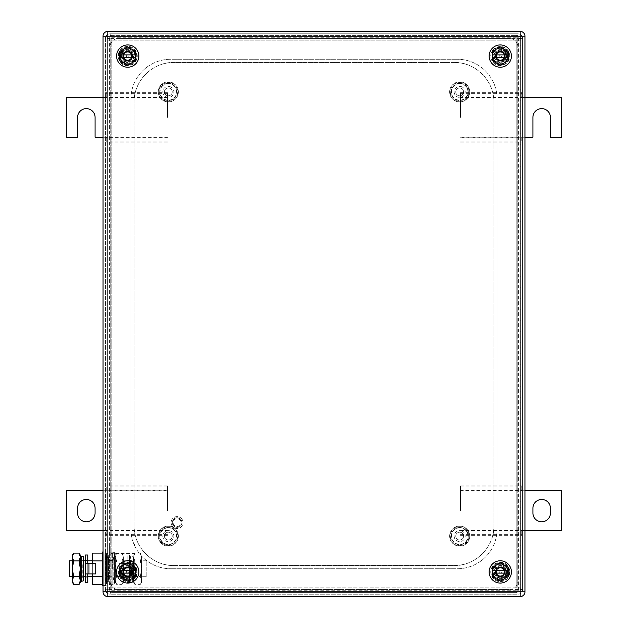 <?xml version="1.0" encoding="UTF-8"?>
<svg xmlns="http://www.w3.org/2000/svg" width="628" height="628" viewBox="0 0 628 628"><rect width="100%" height="100%" fill="white"/><g stroke="black" fill="none" stroke-linecap="round" stroke-linejoin="round"><path stroke-width="0.47" stroke-dasharray="3.14 2.35" d="M167.527 117.373L167.527 92.693L167.527 117.373M106.226 96.979L106.226 92.693L106.226 97.473L106.226 96.979L167.527 96.979M167.527 92.693L106.226 92.693M103.047 137.273L106.226 137.273L106.226 142.054L106.226 137.273L167.527 137.273M167.527 137.768L106.226 137.768M167.527 142.054L106.226 142.054M167.527 93.674L106.226 93.674M167.527 97.473L103.047 97.473M167.527 141.072L106.226 141.072M106.226 97.473L66.427 97.473L66.427 137.273L77.574 137.273L77.574 117.373A8.753 8.753 0 0 1 86.326 108.62A8.753 8.753 0 0 1 95.087 117.373L95.087 137.273L106.226 137.273M460.473 117.373L460.473 92.693L460.473 117.373M521.774 137.768L521.774 142.054L521.774 137.273L521.774 137.768L460.473 137.768M460.473 142.054L521.774 142.054M460.473 137.273L524.953 137.273M524.953 97.473L521.774 97.473L521.774 92.693L521.774 97.473L460.473 97.473M460.473 96.979L521.774 96.979M460.473 92.693L521.774 92.693M460.473 141.072L521.774 141.072M460.473 93.674L521.774 93.674M521.774 137.273L532.913 137.273L532.913 117.373A8.753 8.753 90 0 1 541.674 108.62A8.753 8.753 90 0 1 550.426 117.373L550.426 137.273L561.573 137.273L561.573 97.473L521.774 97.473M460.473 510.627L460.473 485.946L460.473 510.627M521.774 531.021L521.774 535.307L521.774 530.527L521.774 531.021L460.473 531.021M460.473 535.307L521.774 535.307M460.473 530.527L524.953 530.527M524.953 490.727L521.774 490.727L521.774 485.946L521.774 490.727L460.473 490.727M460.473 490.233L521.774 490.233M460.473 485.946L521.774 485.946M460.473 534.326L521.774 534.326M460.473 486.928L521.774 486.928M521.774 530.527L561.573 530.527L561.573 490.727L521.774 490.727M550.426 513.013L550.426 508.24A8.753 8.753 90 0 0 541.674 499.48A8.753 8.753 90 0 0 532.913 508.24L532.913 513.013A8.753 8.753 90 0 0 541.674 521.774A8.753 8.753 90 0 0 550.426 513.013L550.426 513.013M167.527 510.627L167.527 485.946L167.527 510.627M106.226 490.233L106.226 485.946L106.226 490.727L106.226 490.233L167.527 490.233M167.527 485.946L106.226 485.946M103.047 530.527L106.226 530.527L106.226 535.307L106.226 530.527L167.527 530.527M167.527 531.021L106.226 531.021M167.527 535.307L106.226 535.307M167.527 486.928L106.226 486.928M167.527 490.727L103.047 490.727M167.527 534.326L106.226 534.326M106.226 490.727L66.427 490.727L66.427 530.527L106.226 530.527M77.574 508.24L77.574 513.013A8.753 8.753 0 0 0 86.326 521.774A8.753 8.753 0 0 0 95.087 513.013L95.087 508.24A8.753 8.753 0 0 0 86.326 499.48A8.753 8.753 0 0 0 77.574 508.24M170.196 532.662A3.917 3.917 0 0 0 164.881 534.224A3.917 3.917 0 0 0 166.451 539.538A3.917 3.917 0 0 0 171.758 537.976A3.917 3.917 0 0 0 170.196 532.662A3.917 3.917 0 0 0 164.881 534.224A3.917 3.917 0 0 0 166.451 539.538A3.917 3.917 0 0 0 171.758 537.976A3.917 3.917 0 0 0 170.196 532.662M168.312 527.818A8.282 8.282 0 0 0 160.046 536.108A8.282 8.282 0 0 0 168.328 544.382A8.282 8.282 0 0 0 176.601 536.092A8.282 8.282 0 0 0 168.312 527.818M170.957 531.264A5.503 5.503 0 0 0 163.484 533.462A5.503 5.503 0 0 0 165.682 540.936A5.503 5.503 0 0 0 173.155 538.738A5.503 5.503 0 0 0 170.957 531.264M168.312 527.504A8.596 8.596 0 0 0 159.724 536.108A8.596 8.596 0 0 0 168.328 544.696A8.596 8.596 -90 0 0 176.915 536.092A8.596 8.596 -90 0 0 168.312 527.504A8.596 8.596 0 0 0 159.724 536.108A8.596 8.596 0 0 0 168.328 544.696A8.596 8.596 0 0 0 176.915 536.092A8.596 8.596 0 0 0 168.312 527.504M159.52 540.912A10.032 10.032 0 0 0 173.14 544.9A10.032 10.032 0 0 0 177.12 531.28A10.032 10.032 0 0 0 163.508 527.3A10.032 10.032 0 0 0 159.52 540.912A10.032 10.032 0 0 0 173.14 544.9A10.032 10.032 0 0 0 177.12 531.28A10.032 10.032 0 0 0 163.508 527.3A10.032 10.032 0 0 0 159.52 540.912M170.196 88.462A3.917 3.917 0 0 0 164.881 90.024A3.917 3.917 0 0 0 166.451 95.338A3.917 3.917 0 0 0 171.758 93.776A3.917 3.917 0 0 0 170.196 88.462A3.917 3.917 0 0 0 164.881 90.024A3.917 3.917 0 0 0 166.451 95.338A3.917 3.917 0 0 0 171.758 93.776A3.917 3.917 0 0 0 170.196 88.462M168.312 83.618A8.282 8.282 0 0 0 160.046 91.908A8.282 8.282 0 0 0 168.328 100.182A8.282 8.282 0 0 0 176.601 91.892A8.282 8.282 0 0 0 168.312 83.618M170.957 87.064A5.503 5.503 0 0 0 163.484 89.262A5.503 5.503 0 0 0 165.682 96.736A5.503 5.503 0 0 0 173.155 94.538A5.503 5.503 0 0 0 170.957 87.064M168.312 83.304A8.596 8.596 0 0 0 159.724 91.908A8.596 8.596 0 0 0 168.328 100.496A8.596 8.596 -90 0 0 176.915 91.892A8.596 8.596 -90 0 0 168.312 83.304A8.596 8.596 0 0 0 159.724 91.908A8.596 8.596 0 0 0 168.328 100.496A8.596 8.596 0 0 0 176.915 91.892A8.596 8.596 0 0 0 168.312 83.304M159.52 96.72A10.032 10.032 0 0 0 173.14 100.7A10.032 10.032 0 0 0 177.12 87.088A10.032 10.032 0 0 0 163.508 83.1A10.032 10.032 0 0 0 159.52 96.72A10.032 10.032 0 0 0 173.14 100.7A10.032 10.032 0 0 0 177.12 87.088A10.032 10.032 0 0 0 163.508 83.1A10.032 10.032 0 0 0 159.52 96.72M461.549 88.462A3.917 3.917 0 0 0 456.242 90.024A3.917 3.917 0 0 0 457.804 95.338A3.917 3.917 0 0 0 463.119 93.776A3.917 3.917 0 0 0 461.549 88.462A3.917 3.917 0 0 0 456.242 90.024A3.917 3.917 0 0 0 457.804 95.338A3.917 3.917 0 0 0 463.119 93.776A3.917 3.917 0 0 0 461.549 88.462M459.672 83.618A8.282 8.282 0 0 0 451.399 91.908A8.282 8.282 0 0 0 459.688 100.182A8.282 8.282 0 0 0 467.954 91.892A8.282 8.282 0 0 0 459.672 83.618M462.318 87.064A5.503 5.503 0 0 0 454.845 89.262A5.503 5.503 0 0 0 457.043 96.736A5.503 5.503 0 0 0 464.516 94.538A5.503 5.503 0 0 0 462.318 87.064M459.672 83.304A8.596 8.596 0 0 0 451.085 91.908A8.596 8.596 0 0 0 459.688 100.496A8.596 8.596 -90 0 0 468.276 91.892A8.596 8.596 -90 0 0 459.672 83.304A8.596 8.596 0 0 0 451.085 91.908A8.596 8.596 0 0 0 459.688 100.496A8.596 8.596 0 0 0 468.276 91.892A8.596 8.596 0 0 0 459.672 83.304M450.88 96.72A10.032 10.032 0 0 0 464.492 100.7A10.032 10.032 0 0 0 468.48 87.088A10.032 10.032 0 0 0 454.86 83.1A10.032 10.032 0 0 0 450.88 96.72A10.032 10.032 0 0 0 464.492 100.7A10.032 10.032 0 0 0 468.48 87.088A10.032 10.032 0 0 0 454.86 83.1A10.032 10.032 0 0 0 450.88 96.72M461.549 532.662A3.917 3.917 0 0 0 456.242 534.224A3.917 3.917 0 0 0 457.804 539.538A3.917 3.917 0 0 0 463.119 537.976A3.917 3.917 0 0 0 461.549 532.662A3.917 3.917 0 0 0 456.242 534.224A3.917 3.917 0 0 0 457.804 539.538A3.917 3.917 0 0 0 463.119 537.976A3.917 3.917 0 0 0 461.549 532.662M459.672 527.818A8.282 8.282 0 0 0 451.399 536.108A8.282 8.282 0 0 0 459.688 544.382A8.282 8.282 0 0 0 467.954 536.092A8.282 8.282 0 0 0 459.672 527.818M462.318 531.264A5.503 5.503 0 0 0 454.845 533.462A5.503 5.503 0 0 0 457.043 540.936A5.503 5.503 0 0 0 464.516 538.738A5.503 5.503 0 0 0 462.318 531.264M459.672 527.504A8.596 8.596 0 0 0 451.085 536.108A8.596 8.596 0 0 0 459.688 544.696A8.596 8.596 -90 0 0 468.276 536.092A8.596 8.596 -90 0 0 459.672 527.504A8.596 8.596 0 0 0 451.085 536.108A8.596 8.596 0 0 0 459.688 544.696A8.596 8.596 0 0 0 468.276 536.092A8.596 8.596 0 0 0 459.672 527.504M450.88 540.912A10.032 10.032 0 0 0 464.492 544.9A10.032 10.032 0 0 0 468.48 531.28A10.032 10.032 0 0 0 454.86 527.3A10.032 10.032 0 0 0 450.88 540.912A10.032 10.032 0 0 0 464.492 544.9A10.032 10.032 0 0 0 468.48 531.28A10.032 10.032 0 0 0 454.86 527.3A10.032 10.032 0 0 0 450.88 540.912M109.413 554.069L109.413 542.867L109.413 554.069M111.007 554.069L111.007 542.867L111.007 554.069M111.007 553.017L111.007 544.06L111.007 553.017M134.094 553.017L134.094 544.06L134.094 553.017M134.887 552.326L134.887 544.853L134.887 552.326M502.149 52.642A3.917 3.917 0 0 0 496.842 54.204A3.917 3.917 0 0 0 498.404 59.511A3.917 3.917 0 0 0 503.711 57.949A3.917 3.917 0 0 0 502.149 52.642A3.917 3.917 0 0 1 503.711 57.949A3.917 3.917 0 0 1 498.404 59.511A3.917 3.917 0 0 1 496.842 54.204A3.917 3.917 0 0 1 502.149 52.642M502.565 51.881A4.773 4.773 0 0 1 504.472 58.365A4.773 4.773 0 0 1 497.988 60.272A4.773 4.773 0 0 1 496.081 53.788A4.773 4.773 0 0 1 502.565 51.881M497.227 61.67A6.366 6.366 0 0 0 505.87 59.126A6.366 6.366 0 0 0 503.326 50.483A6.366 6.366 0 0 0 494.683 53.027A6.366 6.366 0 0 0 497.227 61.67A6.366 6.366 0 0 1 494.683 53.027A6.366 6.366 0 0 1 503.326 50.483A6.366 6.366 0 0 1 505.87 59.126A6.366 6.366 0 0 1 497.227 61.67M496.465 63.067A7.96 7.96 0 0 0 507.267 59.888A7.96 7.96 0 0 0 504.088 49.086A7.96 7.96 0 0 0 493.286 52.265A7.96 7.96 0 0 0 496.465 63.067A7.96 7.96 0 0 1 493.286 52.265A7.96 7.96 0 0 1 504.088 49.086A7.96 7.96 0 0 1 507.267 59.888A7.96 7.96 0 0 1 496.465 63.067M500.28 61.889A5.809 5.809 0 0 1 494.464 56.08A5.809 5.809 0 0 1 500.273 50.264A5.809 5.809 0 0 1 506.09 56.073A5.809 5.809 0 0 1 500.28 61.889M500.28 61.097A5.016 5.016 0 0 0 505.289 56.073A5.016 5.016 0 0 0 500.273 51.064A5.016 5.016 0 0 0 495.264 56.08A5.016 5.016 0 0 0 500.28 61.097A5.016 5.016 0 0 0 505.289 56.073A5.016 5.016 0 0 0 500.273 51.064A5.016 5.016 0 0 0 495.264 56.08A5.016 5.016 0 0 0 500.28 61.097M502.533 51.943A4.71 4.71 0 0 0 496.144 53.82A4.71 4.71 0 0 0 498.02 60.21A4.71 4.71 0 0 0 504.41 58.333A4.71 4.71 0 0 0 502.533 51.943M502.149 568.489A3.917 3.917 0 0 0 496.842 570.051A3.917 3.917 0 0 0 498.404 575.358A3.917 3.917 0 0 0 503.711 573.796A3.917 3.917 0 0 0 502.149 568.489A3.917 3.917 0 0 1 503.711 573.796A3.917 3.917 0 0 1 498.404 575.358A3.917 3.917 0 0 1 496.842 570.051A3.917 3.917 0 0 1 502.149 568.489M502.565 567.728A4.773 4.773 0 0 1 504.472 574.212A4.773 4.773 0 0 1 497.988 576.119A4.773 4.773 0 0 1 496.081 569.635A4.773 4.773 0 0 1 502.565 567.728M497.227 577.517A6.366 6.366 0 0 0 505.87 574.973A6.366 6.366 0 0 0 503.326 566.33A6.366 6.366 0 0 0 494.683 568.874A6.366 6.366 0 0 0 497.227 577.517A6.366 6.366 0 0 1 494.683 568.874A6.366 6.366 0 0 1 503.326 566.33A6.366 6.366 0 0 1 505.87 574.973A6.366 6.366 0 0 1 497.227 577.517M496.465 578.914A7.96 7.96 0 0 0 507.267 575.735A7.96 7.96 0 0 0 504.088 564.933A7.96 7.96 0 0 0 493.286 568.112A7.96 7.96 0 0 0 496.465 578.914A7.96 7.96 0 0 1 493.286 568.112A7.96 7.96 0 0 1 504.088 564.933A7.96 7.96 0 0 1 507.267 575.735A7.96 7.96 0 0 1 496.465 578.914M500.28 577.736A5.809 5.809 0 0 1 494.464 571.927A5.809 5.809 0 0 1 500.273 566.111A5.809 5.809 0 0 1 506.09 571.92A5.809 5.809 0 0 1 500.28 577.736M500.28 576.936A5.016 5.016 0 0 0 505.289 571.92A5.016 5.016 0 0 0 500.273 566.903A5.016 5.016 0 0 0 495.264 571.927A5.016 5.016 0 0 0 500.28 576.936A5.016 5.016 0 0 0 505.289 571.92A5.016 5.016 0 0 0 500.273 566.903A5.016 5.016 0 0 0 495.264 571.927A5.016 5.016 0 0 0 500.28 576.936M502.533 567.79A4.71 4.71 0 0 0 496.144 569.667A4.71 4.71 0 0 0 498.02 576.057A4.71 4.71 0 0 0 504.41 574.18A4.71 4.71 0 0 0 502.533 567.79M129.596 568.489A3.917 3.917 0 0 0 124.289 570.051A3.917 3.917 0 0 0 125.851 575.358A3.917 3.917 0 0 0 131.158 573.796A3.917 3.917 0 0 0 129.596 568.489A3.917 3.917 0 0 1 131.158 573.796A3.917 3.917 0 0 1 125.851 575.358A3.917 3.917 0 0 1 124.289 570.051A3.917 3.917 0 0 1 129.596 568.489M130.012 567.728A4.773 4.773 0 0 1 131.919 574.212A4.773 4.773 0 0 1 125.435 576.119A4.773 4.773 0 0 1 123.528 569.635A4.773 4.773 0 0 1 130.012 567.728M124.674 577.517A6.366 6.366 0 0 0 133.317 574.973A6.366 6.366 0 0 0 130.773 566.33A6.366 6.366 0 0 0 122.13 568.874A6.366 6.366 0 0 0 124.674 577.517A6.366 6.366 0 0 1 122.13 568.874A6.366 6.366 0 0 1 130.773 566.33A6.366 6.366 0 0 1 133.317 574.973A6.366 6.366 0 0 1 124.674 577.517M123.912 578.914A7.96 7.96 0 0 0 134.714 575.735A7.96 7.96 0 0 0 131.535 564.933A7.96 7.96 0 0 0 120.733 568.112A7.96 7.96 0 0 0 123.912 578.914A7.96 7.96 0 0 1 120.733 568.112A7.96 7.96 0 0 1 131.535 564.933A7.96 7.96 0 0 1 134.714 575.735A7.96 7.96 0 0 1 123.912 578.914M127.727 577.736A5.809 5.809 0 0 1 121.911 571.927A5.809 5.809 0 0 1 127.719 566.111A5.809 5.809 0 0 1 133.536 571.92A5.809 5.809 0 0 1 127.727 577.736M127.727 576.936A5.016 5.016 0 0 0 132.736 571.92A5.016 5.016 0 0 0 127.719 566.903A5.016 5.016 0 0 0 122.711 571.927A5.016 5.016 0 0 0 127.727 576.936A5.016 5.016 0 0 0 132.736 571.92A5.016 5.016 0 0 0 127.719 566.903A5.016 5.016 0 0 0 122.711 571.927A5.016 5.016 0 0 0 127.727 576.936M129.98 567.79A4.71 4.71 0 0 0 123.59 569.667A4.71 4.71 0 0 0 125.467 576.057A4.71 4.71 0 0 0 131.856 574.18A4.71 4.71 0 0 0 129.98 567.79M129.596 52.642A3.917 3.917 0 0 0 124.289 54.204A3.917 3.917 0 0 0 125.851 59.511A3.917 3.917 0 0 0 131.158 57.949A3.917 3.917 0 0 0 129.596 52.642A3.917 3.917 0 0 1 131.158 57.949A3.917 3.917 0 0 1 125.851 59.511A3.917 3.917 0 0 1 124.289 54.204A3.917 3.917 0 0 1 129.596 52.642M130.012 51.881A4.773 4.773 0 0 1 131.919 58.365A4.773 4.773 0 0 1 125.435 60.272A4.773 4.773 0 0 1 123.528 53.788A4.773 4.773 0 0 1 130.012 51.881M124.674 61.67A6.366 6.366 0 0 0 133.317 59.126A6.366 6.366 0 0 0 130.773 50.483A6.366 6.366 0 0 0 122.13 53.027A6.366 6.366 0 0 0 124.674 61.67A6.366 6.366 0 0 1 122.13 53.027A6.366 6.366 0 0 1 130.773 50.483A6.366 6.366 0 0 1 133.317 59.126A6.366 6.366 0 0 1 124.674 61.67M123.912 63.067A7.96 7.96 0 0 0 134.714 59.888A7.96 7.96 0 0 0 131.535 49.086A7.96 7.96 0 0 0 120.733 52.265A7.96 7.96 0 0 0 123.912 63.067A7.96 7.96 0 0 1 120.733 52.265A7.96 7.96 0 0 1 131.535 49.086A7.96 7.96 0 0 1 134.714 59.888A7.96 7.96 0 0 1 123.912 63.067M127.727 61.889A5.809 5.809 0 0 1 121.911 56.08A5.809 5.809 0 0 1 127.719 50.264A5.809 5.809 0 0 1 133.536 56.073A5.809 5.809 0 0 1 127.727 61.889M127.727 61.097A5.016 5.016 0 0 0 132.736 56.073A5.016 5.016 0 0 0 127.719 51.064A5.016 5.016 0 0 0 122.711 56.08A5.016 5.016 0 0 0 127.727 61.097A5.016 5.016 0 0 0 132.736 56.073A5.016 5.016 0 0 0 127.719 51.064A5.016 5.016 0 0 0 122.711 56.08A5.016 5.016 0 0 0 127.727 61.097M129.98 51.943A4.71 4.71 0 0 0 123.59 53.82A4.71 4.71 0 0 0 125.467 60.21A4.71 4.71 0 0 0 131.856 58.333A4.71 4.71 0 0 0 129.98 51.943M107.027 576.936L109.413 576.936L109.413 560.537L107.027 560.537L109.413 560.537L109.413 576.936L107.027 576.936L107.027 560.537L107.027 576.936M107.027 40.153L107.027 587.847A4.773 4.773 0 0 0 111.8 592.62L516.2 592.62A4.773 4.773 0 0 0 520.973 587.847L520.973 40.153L520.973 587.847L516.2 587.847L516.2 35.38A4.773 4.773 0 0 1 520.973 40.153A4.773 4.773 0 0 0 516.2 35.38L516.2 40.153L520.973 40.153L111.8 40.153L516.2 40.153L516.2 587.847L520.973 587.847A4.773 4.773 0 0 1 516.2 592.62L516.2 587.847L111.8 587.847L111.8 592.62L516.2 592.62L516.2 587.847L111.8 587.847L111.8 35.38L516.2 35.38L111.8 35.38A4.773 4.773 0 0 0 107.027 40.153L107.027 587.847A4.773 4.773 0 0 0 111.8 592.62L111.8 587.847L107.027 587.847L111.8 587.847L111.8 40.153L107.027 40.153A4.773 4.773 0 0 1 111.8 35.38L111.8 40.153L107.027 40.153M109.413 590.234L109.413 37.766L518.587 37.766L518.587 590.234L109.413 590.234L109.413 37.766L518.587 37.766L518.587 590.234L109.413 590.234M457.294 568.74A39.8 39.8 0 0 0 497.093 528.933A39.8 39.8 0 0 1 457.294 568.74L170.706 568.74L457.294 568.74M130.907 528.933A39.8 39.8 0 0 0 170.706 568.74A39.8 39.8 0 0 1 130.907 528.933L130.907 99.067L130.907 528.933M170.706 59.26A39.8 39.8 0 0 0 130.907 99.067A39.8 39.8 0 0 1 170.706 59.26L457.294 59.26L170.706 59.26M497.093 99.067A39.8 39.8 0 0 0 457.294 59.26A39.8 39.8 0 0 1 497.093 99.067L497.093 528.933L497.093 99.067M134.887 56.08A7.167 7.167 0 0 0 127.719 48.913A7.167 7.167 0 0 0 120.56 56.08A7.167 7.167 0 0 0 127.719 63.24A7.167 7.167 0 0 0 134.887 56.08C135.334 46.833 120.113 46.833 120.56 56.08C120.113 65.32 135.334 65.32 134.887 56.08M493.113 56.08A7.167 7.167 0 0 0 500.28 63.24A7.167 7.167 0 0 0 507.44 56.08A7.167 7.167 0 0 0 500.28 48.913A7.167 7.167 0 0 0 493.113 56.08C492.666 65.32 507.887 65.32 507.44 56.08C507.887 46.833 492.666 46.833 493.113 56.08M493.113 571.92A7.167 7.167 0 0 0 500.28 579.087A7.167 7.167 0 0 0 507.44 571.92A7.167 7.167 0 0 0 500.28 564.76A7.167 7.167 0 0 0 493.113 571.92C492.666 581.167 507.887 581.167 507.44 571.92C507.887 562.68 492.666 562.68 493.113 571.92M134.887 571.92A7.167 7.167 0 0 0 127.719 564.76A7.167 7.167 0 0 0 120.56 571.92A7.167 7.167 0 0 0 127.719 579.087A7.167 7.167 0 0 0 134.887 571.92C135.334 562.68 120.113 562.68 120.56 571.92C120.113 581.167 135.334 581.167 134.887 571.92M509.826 589.433A7.96 7.96 0 0 0 517.794 581.473A7.96 7.96 0 0 1 509.826 589.433L118.174 589.433A7.96 7.96 0 0 1 110.206 581.473L110.206 46.527A7.96 7.96 0 0 1 118.174 38.567L509.826 38.567A7.96 7.96 0 0 1 517.794 46.527L517.794 581.473L517.794 46.527A7.96 7.96 0 0 0 509.826 38.567L118.174 38.567A7.96 7.96 0 0 0 110.206 46.527L110.206 581.473A7.96 7.96 0 0 0 118.174 589.433L509.826 589.433M500.28 581.473A9.553 9.553 0 0 0 509.826 571.92A9.553 9.553 0 0 0 500.28 562.366A9.553 9.553 0 0 0 490.727 571.92A9.553 9.553 0 0 0 500.28 581.473C512.597 582.07 512.597 561.777 500.28 562.366C487.956 561.777 487.956 582.07 500.28 581.473M500.28 46.527A9.553 9.553 0 0 0 490.727 56.08A9.553 9.553 0 0 0 500.28 65.634A9.553 9.553 0 0 0 509.826 56.08A9.553 9.553 0 0 0 500.28 46.527A9.553 9.553 0 0 0 490.727 56.08A9.553 9.553 0 0 0 500.28 65.634A9.553 9.553 0 0 0 509.826 56.08A9.553 9.553 0 0 0 500.28 46.527M127.719 581.473A9.553 9.553 0 0 0 137.273 571.92A9.553 9.553 0 0 0 127.719 562.366A9.553 9.553 0 0 0 118.174 571.92A9.553 9.553 0 0 0 127.719 581.473C140.044 582.07 140.044 561.777 127.719 562.366C115.403 561.777 115.403 582.07 127.719 581.473M127.719 46.527A9.553 9.553 0 0 0 118.174 56.08A9.553 9.553 0 0 0 127.719 65.634A9.553 9.553 0 0 0 137.273 56.08A9.553 9.553 0 0 0 127.719 46.527C115.403 45.93 115.403 66.223 127.719 65.634C140.044 66.223 140.044 45.93 127.719 46.527M454.107 62.447L173.893 62.447A39.8 39.8 0 0 0 134.094 102.246L134.094 525.754A39.8 39.8 0 0 0 173.893 565.553L454.107 565.553A39.8 39.8 0 0 0 493.906 525.754L493.906 102.246A39.8 39.8 0 0 0 454.107 62.447C475.372 61.897 494.456 80.981 493.906 102.246L493.906 525.754C494.456 547.019 475.372 566.103 454.107 565.553L173.893 565.553C152.628 566.103 133.544 547.019 134.094 525.754L134.094 102.246C133.544 80.981 152.628 61.897 173.893 62.447L454.107 62.447M123.528 574.212A4.773 4.773 0 0 0 130.012 576.111A4.773 4.773 0 0 0 131.911 569.635A4.773 4.773 0 0 0 125.435 567.728A4.773 4.773 0 0 0 123.528 574.212A4.773 4.773 0 0 0 130.012 576.111A4.773 4.773 0 0 0 131.911 569.635A4.773 4.773 0 0 0 125.435 567.728A4.773 4.773 0 0 0 123.528 574.212M126.675 572.493A1.193 1.193 0 0 0 128.293 572.971A1.193 1.193 0 0 0 128.771 571.347A1.193 1.193 0 0 0 127.146 570.876A1.193 1.193 0 0 0 126.675 572.493M124.297 573.796A3.901 3.901 0 0 0 129.596 575.342A3.901 3.901 0 0 0 131.142 570.051A3.901 3.901 0 0 0 125.851 568.497A3.901 3.901 0 0 0 124.297 573.796A3.901 3.901 0 0 0 129.596 575.342A3.901 3.901 0 0 0 131.142 570.051A3.901 3.901 0 0 0 125.851 568.497A3.901 3.901 0 0 0 124.297 573.796M135.687 576.52L135.687 567.327L127.719 562.727L119.76 567.327L119.76 576.52L127.719 581.112L135.687 576.52M119.854 570.726L135.593 570.726M135.593 573.113L119.854 573.113M116.58 571.92A11.147 11.147 0 0 1 127.719 560.78A11.147 11.147 0 0 1 138.867 571.92A11.147 11.147 0 0 1 127.719 583.067A11.147 11.147 0 0 1 116.58 571.92M132.1 571.92A4.38 4.38 0 0 1 127.719 576.3A4.38 4.38 0 0 1 123.347 571.92A4.38 4.38 0 0 1 127.719 567.547A4.38 4.38 0 0 1 132.1 571.92A4.38 4.38 0 0 1 127.719 576.3A4.38 4.38 0 0 1 123.347 571.92A4.38 4.38 0 0 1 127.719 567.547A4.38 4.38 0 0 1 132.1 571.92M123.528 58.365A4.773 4.773 0 0 0 130.012 60.272A4.773 4.773 0 0 0 131.911 53.788A4.773 4.773 0 0 0 125.435 51.889A4.773 4.773 0 0 0 123.528 58.365A4.773 4.773 0 0 0 130.012 60.272A4.773 4.773 0 0 0 131.911 53.788A4.773 4.773 0 0 0 125.435 51.889A4.773 4.773 0 0 0 123.528 58.365M126.675 56.653A1.193 1.193 0 0 0 128.293 57.124A1.193 1.193 0 0 0 128.771 55.507A1.193 1.193 0 0 0 127.146 55.029A1.193 1.193 0 0 0 126.675 56.653M124.297 57.949A3.901 3.901 0 0 0 129.596 59.503A3.901 3.901 0 0 0 131.142 54.204A3.901 3.901 0 0 0 125.851 52.658A3.901 3.901 0 0 0 124.297 57.949A3.901 3.901 0 0 0 129.596 59.503A3.901 3.901 0 0 0 131.142 54.204A3.901 3.901 0 0 0 125.851 52.658A3.901 3.901 0 0 0 124.297 57.949M135.687 60.673L135.687 51.48L127.719 46.888L119.76 51.48L119.76 60.673L127.719 65.273L135.687 60.673M119.854 54.887L135.593 54.887M135.593 57.274L119.854 57.274M116.58 56.08A11.147 11.147 0 0 1 127.719 44.933A11.147 11.147 0 0 1 138.867 56.08A11.147 11.147 0 0 1 127.719 67.22A11.147 11.147 0 0 1 116.58 56.08M132.1 56.08A4.38 4.38 0 0 1 127.719 60.453A4.38 4.38 0 0 1 123.347 56.08A4.38 4.38 0 0 1 127.719 51.7A4.38 4.38 0 0 1 132.1 56.08A4.38 4.38 0 0 1 127.719 60.453A4.38 4.38 0 0 1 123.347 56.08A4.38 4.38 0 0 1 127.719 51.7A4.38 4.38 0 0 1 132.1 56.08M496.089 58.365A4.773 4.773 0 0 0 502.565 60.272A4.773 4.773 0 0 0 504.472 53.788A4.773 4.773 0 0 0 497.988 51.889A4.773 4.773 0 0 0 496.089 58.365A4.773 4.773 0 0 0 502.565 60.272A4.773 4.773 0 0 0 504.472 53.788A4.773 4.773 0 0 0 497.988 51.889A4.773 4.773 0 0 0 496.089 58.365M499.229 56.653A1.193 1.193 0 0 0 500.854 57.124A1.193 1.193 0 0 0 501.325 55.507A1.193 1.193 0 0 0 499.707 55.029A1.193 1.193 0 0 0 499.229 56.653M496.858 57.949A3.901 3.901 0 0 0 502.149 59.503A3.901 3.901 0 0 0 503.703 54.204A3.901 3.901 0 0 0 498.404 52.658A3.901 3.901 0 0 0 496.858 57.949A3.901 3.901 0 0 0 502.149 59.503A3.901 3.901 0 0 0 503.703 54.204A3.901 3.901 0 0 0 498.404 52.658A3.901 3.901 0 0 0 496.858 57.949M508.24 60.673L508.24 51.48L500.28 46.888L492.313 51.48L492.313 60.673L500.28 65.273L508.24 60.673M492.407 54.887L508.146 54.887M508.146 57.274L492.407 57.274M489.134 56.08A11.147 11.147 0 0 1 500.28 44.933A11.147 11.147 0 0 1 511.42 56.08A11.147 11.147 0 0 1 500.28 67.22A11.147 11.147 0 0 1 489.134 56.08M504.653 56.08A4.38 4.38 0 0 1 500.28 60.453A4.38 4.38 0 0 1 495.9 56.08A4.38 4.38 0 0 1 500.28 51.7A4.38 4.38 0 0 1 504.653 56.08A4.38 4.38 0 0 1 500.28 60.453A4.38 4.38 0 0 1 495.9 56.08A4.38 4.38 0 0 1 500.28 51.7A4.38 4.38 0 0 1 504.653 56.08M496.089 574.212A4.773 4.773 0 0 0 502.565 576.111A4.773 4.773 0 0 0 504.472 569.635A4.773 4.773 0 0 0 497.988 567.728A4.773 4.773 0 0 0 496.089 574.212A4.773 4.773 0 0 0 502.565 576.111A4.773 4.773 0 0 0 504.472 569.635A4.773 4.773 0 0 0 497.988 567.728A4.773 4.773 0 0 0 496.089 574.212M499.229 572.493A1.193 1.193 0 0 0 500.854 572.971A1.193 1.193 0 0 0 501.325 571.347A1.193 1.193 0 0 0 499.707 570.876A1.193 1.193 0 0 0 499.229 572.493M496.858 573.796A3.901 3.901 0 0 0 502.149 575.342A3.901 3.901 0 0 0 503.703 570.051A3.901 3.901 0 0 0 498.404 568.497A3.901 3.901 0 0 0 496.858 573.796A3.901 3.901 0 0 0 502.149 575.342A3.901 3.901 0 0 0 503.703 570.051A3.901 3.901 0 0 0 498.404 568.497A3.901 3.901 0 0 0 496.858 573.796M508.24 576.52L508.24 567.327L500.28 562.727L492.313 567.327L492.313 576.52L500.28 581.112L508.24 576.52M492.407 570.726L508.146 570.726M508.146 573.113L492.407 573.113M489.134 571.92A11.147 11.147 0 0 1 500.28 560.78A11.147 11.147 0 0 1 511.42 571.92A11.147 11.147 0 0 1 500.28 583.067A11.147 11.147 0 0 1 489.134 571.92M504.653 571.92A4.38 4.38 0 0 1 500.28 576.3A4.38 4.38 0 0 1 495.9 571.92A4.38 4.38 0 0 1 500.28 567.547A4.38 4.38 0 0 1 504.653 571.92A4.38 4.38 0 0 1 500.28 576.3A4.38 4.38 0 0 1 495.9 571.92A4.38 4.38 0 0 1 500.28 567.547A4.38 4.38 0 0 1 504.653 571.92M493.247 577.532A8.996 8.996 0 0 0 506.396 578.514A8.996 8.996 0 0 0 506.396 565.326A8.996 8.996 0 0 0 493.247 566.315A0.793 0.793 0 0 0 493.663 567.579L497.564 568.623A0.793 0.793 0 0 0 498.192 568.536A0.793 0.793 0 0 1 497.564 568.623L493.663 567.579A0.793 0.793 0 0 1 493.247 566.315A8.996 8.996 0 0 1 506.396 565.326A8.996 8.996 0 0 1 506.396 578.514A8.996 8.996 0 0 1 493.247 577.532A0.793 0.793 0 0 1 493.663 576.269L497.564 575.224A0.793 0.793 0 0 1 498.192 575.311A3.98 3.98 0 0 0 500.547 575.892A0.479 0.479 0 0 1 501.05 576.284L501.293 577.705A0.479 0.479 0 0 0 501.89 578.082A6.366 6.366 0 0 0 506.058 574.589A0.793 0.793 0 0 0 505.509 573.474A1.594 1.594 0 0 1 505.509 570.365A0.793 0.793 0 0 0 506.058 569.258A6.366 6.366 0 0 0 501.89 565.757A0.479 0.479 0 0 0 501.293 566.142L501.05 567.555L501.293 566.142A0.479 0.479 0 0 1 501.89 565.757A6.366 6.366 0 0 1 506.058 569.258A0.793 0.793 0 0 1 505.509 570.365A1.594 1.594 0 0 0 505.509 573.474A0.793 0.793 0 0 1 506.058 574.589A6.366 6.366 0 0 1 501.89 578.082A0.479 0.479 0 0 1 501.293 577.705L501.05 576.284A0.479 0.479 0 0 0 500.547 575.892A3.98 3.98 0 0 1 498.192 575.311A0.793 0.793 0 0 0 497.564 575.224L493.663 576.269A0.793 0.793 0 0 0 493.247 577.532M500.547 567.947A3.98 3.98 0 0 0 498.192 568.536A3.98 3.98 0 0 1 500.547 567.947A0.479 0.479 0 0 0 501.05 567.555A0.479 0.479 0 0 1 500.547 567.947M120.694 577.532A8.996 8.996 0 0 0 133.843 578.514A8.996 8.996 0 0 0 133.843 565.326A8.996 8.996 0 0 0 120.694 566.315A0.793 0.793 0 0 0 121.11 567.579L125.011 568.623A0.793 0.793 0 0 0 125.639 568.536A0.793 0.793 0 0 1 125.011 568.623L121.11 567.579A0.793 0.793 0 0 1 120.694 566.315A8.996 8.996 0 0 1 133.843 565.326A8.996 8.996 0 0 1 133.843 578.514A8.996 8.996 0 0 1 120.694 577.532A0.793 0.793 0 0 1 121.11 576.269L125.011 575.224A0.793 0.793 0 0 1 125.639 575.311A3.98 3.98 0 0 0 127.986 575.892A0.479 0.479 0 0 1 128.489 576.284L128.74 577.705A0.479 0.479 0 0 0 129.337 578.082A6.366 6.366 0 0 0 133.505 574.589A0.793 0.793 0 0 0 132.955 573.474A1.594 1.594 0 0 1 132.955 570.365A0.793 0.793 0 0 0 133.505 569.258A6.366 6.366 0 0 0 129.337 565.757A0.479 0.479 0 0 0 128.74 566.142L128.489 567.555L128.74 566.142A0.479 0.479 0 0 1 129.337 565.757A6.366 6.366 0 0 1 133.505 569.258A0.793 0.793 0 0 1 132.955 570.365A1.594 1.594 0 0 0 132.955 573.474A0.793 0.793 0 0 1 133.505 574.589A6.366 6.366 0 0 1 129.337 578.082A0.479 0.479 0 0 1 128.74 577.705L128.489 576.284A0.479 0.479 0 0 0 127.986 575.892A3.98 3.98 0 0 1 125.639 575.311A0.793 0.793 0 0 0 125.011 575.224L121.11 576.269A0.793 0.793 0 0 0 120.694 577.532M127.986 567.947A3.98 3.98 0 0 0 125.639 568.536A3.98 3.98 0 0 1 127.986 567.947A0.479 0.479 0 0 0 128.489 567.555A0.479 0.479 0 0 1 127.986 567.947M493.247 61.685A8.996 8.996 0 0 0 506.396 62.674A8.996 8.996 0 0 0 506.396 49.486A8.996 8.996 0 0 0 493.247 50.468A0.793 0.793 0 0 0 493.663 51.732L497.564 52.776A0.793 0.793 0 0 0 498.192 52.689A0.793 0.793 0 0 1 497.564 52.776L493.663 51.732A0.793 0.793 0 0 1 493.247 50.468A8.996 8.996 0 0 1 506.396 49.486A8.996 8.996 0 0 1 506.396 62.674A8.996 8.996 0 0 1 493.247 61.685A0.793 0.793 0 0 1 493.663 60.421L497.564 59.377A0.793 0.793 0 0 1 498.192 59.464A3.98 3.98 0 0 0 500.547 60.053A0.479 0.479 0 0 1 501.05 60.445L501.293 61.858A0.479 0.479 0 0 0 501.89 62.243A6.366 6.366 0 0 0 506.058 58.742A0.793 0.793 0 0 0 505.509 57.635A1.594 1.594 0 0 1 505.509 54.526A0.793 0.793 0 0 0 506.058 53.411A6.366 6.366 0 0 0 501.89 49.918A0.479 0.479 0 0 0 501.293 50.295L501.05 51.716L501.293 50.295A0.479 0.479 0 0 1 501.89 49.918A6.366 6.366 0 0 1 506.058 53.411A0.793 0.793 0 0 1 505.509 54.526A1.594 1.594 0 0 0 505.509 57.635A0.793 0.793 0 0 1 506.058 58.742A6.366 6.366 0 0 1 501.89 62.243A0.479 0.479 0 0 1 501.293 61.858L501.05 60.445A0.479 0.479 0 0 0 500.547 60.053A3.98 3.98 0 0 1 498.192 59.464A0.793 0.793 0 0 0 497.564 59.377L493.663 60.421A0.793 0.793 0 0 0 493.247 61.685M500.547 52.108A3.98 3.98 0 0 0 498.192 52.689A3.98 3.98 0 0 1 500.547 52.108A0.479 0.479 0 0 0 501.05 51.716A0.479 0.479 0 0 1 500.547 52.108M120.694 61.685A8.996 8.996 0 0 0 133.843 62.674A8.996 8.996 0 0 0 133.843 49.486A8.996 8.996 0 0 0 120.694 50.468A0.793 0.793 0 0 0 121.11 51.732L125.011 52.776A0.793 0.793 0 0 0 125.639 52.689A0.793 0.793 0 0 1 125.011 52.776L121.11 51.732A0.793 0.793 0 0 1 120.694 50.468A8.996 8.996 0 0 1 133.843 49.486A8.996 8.996 0 0 1 133.843 62.674A8.996 8.996 0 0 1 120.694 61.685A0.793 0.793 0 0 1 121.11 60.421L125.011 59.377A0.793 0.793 0 0 1 125.639 59.464A3.98 3.98 0 0 0 127.986 60.053A0.479 0.479 0 0 1 128.489 60.445L128.74 61.858A0.479 0.479 0 0 0 129.337 62.243A6.366 6.366 0 0 0 133.505 58.742A0.793 0.793 0 0 0 132.955 57.635A1.594 1.594 0 0 1 132.955 54.526A0.793 0.793 0 0 0 133.505 53.411A6.366 6.366 0 0 0 129.337 49.918A0.479 0.479 0 0 0 128.74 50.295L128.489 51.716L128.74 50.295A0.479 0.479 0 0 1 129.337 49.918A6.366 6.366 0 0 1 133.505 53.411A0.793 0.793 0 0 1 132.955 54.526A1.594 1.594 0 0 0 132.955 57.635A0.793 0.793 0 0 1 133.505 58.742A6.366 6.366 0 0 1 129.337 62.243A0.479 0.479 0 0 1 128.74 61.858L128.489 60.445A0.479 0.479 0 0 0 127.986 60.053A3.98 3.98 0 0 1 125.639 59.464A0.793 0.793 0 0 0 125.011 59.377L121.11 60.421A0.793 0.793 0 0 0 120.694 61.685M127.986 52.108A3.98 3.98 0 0 0 125.639 52.689A3.98 3.98 0 0 1 127.986 52.108A0.479 0.479 0 0 0 128.489 51.716A0.479 0.479 0 0 1 127.986 52.108M182.316 519.701A5.974 5.974 0 0 0 174.215 517.331A5.974 5.974 0 0 0 171.837 525.432A5.974 5.974 0 0 0 179.938 527.803A5.974 5.974 0 0 0 182.316 519.701A5.974 5.974 0 0 0 174.215 517.331A5.974 5.974 0 0 0 171.837 525.432A5.974 5.974 0 0 0 179.938 527.803A5.974 5.974 0 0 0 182.316 519.701M181.272 520.274A4.773 4.773 0 0 0 174.788 518.375A4.773 4.773 0 0 0 172.888 524.859A4.773 4.773 0 0 0 179.365 526.759A4.773 4.773 0 0 0 181.272 520.274A4.773 4.773 0 0 0 174.788 518.375A4.773 4.773 0 0 0 172.888 524.859A4.773 4.773 0 0 0 179.365 526.759A4.773 4.773 0 0 0 181.272 520.274M180.574 520.659A3.98 3.98 0 0 0 175.173 519.073A3.98 3.98 0 0 0 173.587 524.474A3.98 3.98 0 0 0 178.988 526.06A3.98 3.98 0 0 0 180.574 520.659M132.5 55.28A5.574 5.574 0 0 0 126.927 49.706A5.574 5.574 0 0 0 121.353 55.28A5.574 5.574 0 0 0 126.927 60.853A5.574 5.574 0 0 0 132.5 55.28A5.574 5.574 0 0 0 126.927 49.706A5.574 5.574 0 0 0 121.353 55.28A5.574 5.574 0 0 0 126.927 60.853A5.574 5.574 0 0 0 132.5 55.28M121.353 572.72A5.574 5.574 0 0 0 126.927 578.294A5.574 5.574 0 0 0 132.5 572.72A5.574 5.574 0 0 0 126.927 567.147A5.574 5.574 0 0 0 121.353 572.72A5.574 5.574 0 0 0 126.927 578.294A5.574 5.574 0 0 0 132.5 572.72A5.574 5.574 0 0 0 126.927 567.147A5.574 5.574 0 0 0 121.353 572.72M506.647 572.72A5.574 5.574 0 0 0 501.073 567.147A5.574 5.574 0 0 0 495.5 572.72A5.574 5.574 0 0 0 501.073 578.294A5.574 5.574 0 0 0 506.647 572.72A5.574 5.574 0 0 0 501.073 567.147A5.574 5.574 0 0 0 495.5 572.72A5.574 5.574 0 0 0 501.073 578.294A5.574 5.574 0 0 0 506.647 572.72M506.647 55.28A5.574 5.574 0 0 0 501.073 49.706A5.574 5.574 0 0 0 495.5 55.28A5.574 5.574 0 0 0 501.073 60.853A5.574 5.574 0 0 0 506.647 55.28A5.574 5.574 0 0 0 501.073 49.706A5.574 5.574 0 0 0 495.5 55.28A5.574 5.574 0 0 0 501.073 60.853A5.574 5.574 0 0 0 506.647 55.28M107.82 31.4L520.18 31.4A4.773 4.773 0 0 1 524.953 36.173L524.953 591.827A4.773 4.773 0 0 1 520.18 596.6L107.82 596.6A4.773 4.773 0 0 1 103.047 591.827L103.047 36.173A4.773 4.773 0 0 1 107.82 31.4M522.567 589.433L522.567 38.567A4.773 4.773 0 0 0 517.794 33.786L110.206 33.786A4.773 4.773 0 0 0 105.433 38.567L105.433 589.433A4.773 4.773 0 0 0 110.206 594.214L517.794 594.214A4.773 4.773 0 0 0 522.567 589.433L517.794 589.433L517.794 594.214A4.773 4.773 0 0 0 522.567 589.433L522.567 38.567A4.773 4.773 0 0 0 517.794 33.786L110.206 33.786A4.773 4.773 0 0 0 105.433 38.567L110.206 38.567L110.206 594.214L517.794 594.214M105.433 38.567L105.433 589.433A4.773 4.773 0 0 0 110.206 594.214M108.777 576.535L108.777 579.88L108.777 576.535L107.027 576.535L107.027 579.88L107.027 576.535L108.777 576.535L108.777 568.74L108.777 576.535M69.614 576.7L69.614 560.78M72.377 576.7L72.377 560.78L72.377 576.7M80.502 560.78L83.524 560.78M85.369 560.78L87.763 560.78M92.693 576.7L92.693 560.78L92.693 576.7M80.502 576.7L83.524 576.7M85.369 576.7L87.763 576.7M80.337 576.7L80.337 560.78L80.337 576.7M92.693 573.913L92.693 563.567M92.693 553.111L92.693 584.362M102.411 560.922L102.411 576.551L102.411 553.111L102.411 560.922L92.693 560.922M102.411 576.551L102.411 584.362L102.411 576.551L92.693 576.551M102.411 585.453L102.411 552.02M103.047 552.02L107.027 552.02L107.027 585.453L107.027 552.02M103.047 585.453L107.027 585.453M108.777 560.937L108.777 557.593L108.777 560.937L107.027 560.937L107.027 557.593L107.027 576.535L107.027 560.937L108.777 560.937L108.777 568.74L108.777 560.937M146.826 576.7L146.826 560.78L146.826 576.7L141.559 576.7L141.559 560.78L146.826 560.78M123.347 576.7L123.347 560.78L123.347 576.7L133.599 576.7L133.599 560.78L133.599 576.7M123.347 560.78L133.599 560.78M108.777 576.7L115.387 576.7L115.387 560.78L115.387 576.7M108.777 560.78L115.387 560.78M141.559 560.78L141.559 576.7M107.027 576.049L107.027 583.985C107.231 584.393 107.678 583.922 108.361 582.572L108.361 554.901L108.361 582.572C105.834 579.644 105.159 582.949 105.528 582.572L105.528 554.901L105.528 582.572L106.509 583.922L104.923 583.922L104.923 553.551L104.923 583.922M107.027 561.424L107.027 553.488C107.294 553.135 107.741 553.606 108.361 554.901C107.859 556.793 106.909 556.793 105.528 554.901L106.509 553.551L104.923 553.551M107.027 557.06L107.027 580.421L107.027 557.06L104.923 557.06L104.923 580.421L104.923 557.06M106.509 583.922L106.509 553.551L106.509 583.922M107.027 580.421L104.923 580.421M80.337 582.274L80.337 555.207M72.762 554.885L73.586 553.111M72.377 555.207L72.377 582.274M73.586 584.362L72.377 580.46L73.586 576.551L72.377 568.74L73.586 560.922L72.377 557.02M73.586 576.551L79.128 576.551L80.337 568.74L79.128 560.922L80.337 557.02L79.128 553.111M73.586 560.922L79.128 560.922M80.337 580.492L79.128 576.551M79.85 582.894L80.321 580.939M123.347 557.02L123.347 582.274L123.347 557.02L122.138 553.111L123.347 557.02L122.138 560.922L123.347 568.74L122.138 560.922L123.347 557.02M115.387 557.02L116.596 553.111L115.387 557.02L115.387 568.74L115.387 557.177L116.596 560.922L115.387 568.74L116.596 576.551L115.387 580.46L115.387 568.74L115.387 580.46L116.596 584.362L115.387 580.46L115.387 582.274L115.387 580.296L116.596 576.551L115.387 568.74L116.596 560.922L115.387 557.02M116.596 576.551L122.138 576.551L123.347 568.74L122.138 576.551L123.347 580.46L122.138 576.551L116.596 576.551M116.596 560.922L122.138 560.922L116.596 560.922M115.387 582.274L116.596 584.362L122.138 584.362L123.347 580.46L122.138 584.362L123.347 582.274M115.387 555.207L116.596 553.111L122.138 553.111L123.347 555.207M115.387 575.86L115.387 560.616L115.387 575.86M141.559 557.02L141.559 582.274L141.559 557.02L140.35 553.111L141.559 557.02L140.35 560.922L141.559 568.74L140.35 560.922L141.559 557.02M133.599 557.02L134.808 553.111L133.599 557.02L133.599 568.74L133.599 557.177L134.808 560.922L133.599 568.74L134.808 576.551L133.599 580.46L133.599 568.74L133.599 580.46L134.808 584.362L133.599 580.46L133.599 582.274L133.599 580.296L134.808 576.551L133.599 568.74L134.808 560.922L133.599 557.02M134.808 576.551L140.35 576.551L141.559 568.74L140.35 576.551L141.559 580.46L140.35 576.551L134.808 576.551M134.808 560.922L140.35 560.922L134.808 560.922M133.599 582.274L134.808 584.362L140.35 584.362L141.559 580.46L140.35 584.362L141.559 582.274M133.599 555.207L134.808 553.111L140.35 553.111L141.559 555.207M113.778 561.613L113.778 576.857L113.778 561.613M112.836 554.595L112.836 584.856L112.836 554.595M114.437 582.886L114.437 552.616L114.437 582.886M109.413 568.74L109.413 552.821L109.413 568.74M112.6 568.74L112.6 552.821L112.6 568.74M85.369 582.47L85.369 573.913L95.723 573.913L95.723 563.567L85.369 563.567L87.763 563.567L87.763 555.003M87.763 573.913L95.723 573.913L85.369 573.913L87.763 573.913L87.763 563.567L87.763 582.47M87.763 560.302L87.763 577.179L87.763 560.302L85.369 560.302L85.369 563.567L85.369 555.003M87.763 577.179L85.369 577.179L85.369 563.567L87.763 563.567M85.369 577.179L85.369 560.302M95.723 563.567L88.972 563.567L95.723 563.567L95.723 573.913L95.723 563.567M82.763 564.69L82.763 577.179L82.763 564.69M83.524 580.845L83.524 556.628L82.763 560.302L80.502 559.831L80.502 577.65L82.763 577.179L83.524 580.845M81.263 556.157L81.263 581.316M131.181 572.783L131.181 560.302L131.181 572.783M130.412 574.542L130.412 556.628L130.412 574.542M132.673 562.712L132.673 581.316L132.673 562.712M133.442 573.011L133.442 559.831L133.442 573.011M119.202 573.913L119.202 563.567L129.556 563.567L127.162 563.567L127.162 555.003L127.162 573.913L125.953 573.913L127.162 573.913L127.162 563.567L119.202 563.567L125.953 563.567L119.202 563.567L119.202 573.913L129.556 573.913L125.953 573.913L125.953 563.567L125.953 573.913L125.953 563.567L125.953 573.913L119.202 573.913L125.953 573.913L119.202 573.913L119.202 563.567L119.202 573.913M129.556 582.47L129.556 573.913L127.162 573.913L127.162 582.47L127.162 573.913L129.556 573.913L129.556 582.47L127.162 582.47M129.556 555.003L129.556 563.567L129.556 555.003L127.162 555.003M127.162 560.302L127.162 577.179L127.162 560.302L129.556 560.302L129.556 577.179L127.162 577.179M129.556 577.179L129.556 560.302M129.556 573.913L129.556 563.567L129.556 573.913M168.328 545.496A9.396 9.396 0 0 0 177.716 536.092A9.396 9.396 0 0 0 168.312 526.704A9.396 9.396 0 0 0 158.931 536.108A9.396 9.396 0 0 0 168.328 545.496M168.328 101.296A9.396 9.396 0 0 0 177.716 91.892A9.396 9.396 0 0 0 168.312 82.504A9.396 9.396 0 0 0 158.931 91.908A9.396 9.396 0 0 0 168.328 101.296M459.688 101.296A9.396 9.396 0 0 0 469.069 91.892A9.396 9.396 0 0 0 459.672 82.504A9.396 9.396 0 0 0 450.284 91.908A9.396 9.396 0 0 0 459.688 101.296M459.688 545.496A9.396 9.396 0 0 0 469.069 536.092A9.396 9.396 0 0 0 459.672 526.704A9.396 9.396 0 0 0 450.284 536.108A9.396 9.396 0 0 0 459.688 545.496M123.952 573.984A4.302 4.302 0 0 0 129.784 575.695A4.302 4.302 0 0 0 131.495 569.863A4.302 4.302 0 0 0 125.663 568.152A4.302 4.302 0 0 0 123.952 573.984A4.302 4.302 0 0 0 129.784 575.695A4.302 4.302 0 0 0 131.495 569.863A4.302 4.302 0 0 0 125.663 568.152A4.302 4.302 0 0 0 123.952 573.984M123.952 58.137A4.302 4.302 0 0 0 129.784 59.848A4.302 4.302 0 0 0 131.495 54.016A4.302 4.302 0 0 0 125.663 52.305A4.302 4.302 0 0 0 123.952 58.137A4.302 4.302 0 0 0 129.784 59.848A4.302 4.302 0 0 0 131.495 54.016A4.302 4.302 0 0 0 125.663 52.305A4.302 4.302 0 0 0 123.952 58.137M496.505 58.137A4.302 4.302 0 0 0 502.337 59.848A4.302 4.302 0 0 0 504.049 54.016A4.302 4.302 0 0 0 498.216 52.305A4.302 4.302 0 0 0 496.505 58.137A4.302 4.302 0 0 0 502.337 59.848A4.302 4.302 0 0 0 504.049 54.016A4.302 4.302 0 0 0 498.216 52.305A4.302 4.302 0 0 0 496.505 58.137M496.505 573.984A4.302 4.302 0 0 0 502.337 575.695A4.302 4.302 0 0 0 504.049 569.863A4.302 4.302 0 0 0 498.216 568.152A4.302 4.302 0 0 0 496.505 573.984A4.302 4.302 0 0 0 502.337 575.695A4.302 4.302 0 0 0 504.049 569.863A4.302 4.302 0 0 0 498.216 568.152A4.302 4.302 0 0 0 496.505 573.984M110.206 33.786L110.206 38.567L517.794 38.567L517.794 33.786M522.567 38.567L517.794 38.567L517.794 589.433L105.433 589.433M88.972 573.913L88.972 563.567M111.007 542.867L109.413 542.867M111.007 554.807L109.413 554.807M134.887 544.853L134.094 544.06L111.007 544.06M134.887 552.821L134.094 553.613L111.007 553.613M108.777 579.88L107.027 579.88M108.777 557.593L107.027 557.593M113.778 560.616L112.836 552.616L114.437 552.616L115.387 560.616L113.778 560.616M113.778 576.857L112.836 584.856L114.437 584.856L115.387 576.857L113.778 576.857M109.413 552.821L112.6 552.821M109.413 584.66L112.6 584.66M109.413 577.093L112.6 577.093M109.413 560.38L112.6 560.38M131.181 560.302L130.412 556.628L132.673 556.157L133.442 559.831L131.181 560.302M131.181 577.179L130.412 580.845L132.673 581.316L133.442 577.65L131.181 577.179"/><path stroke-width="0.94" d="M103.047 97.473L66.427 97.473L66.427 137.273L77.574 137.273L77.574 117.373A8.753 8.753 0 0 1 86.326 108.62A8.753 8.753 0 0 1 95.087 117.373L95.087 137.273L103.047 137.273M524.953 137.273L532.913 137.273L532.913 117.373A8.753 8.753 90 0 1 541.674 108.62A8.753 8.753 90 0 1 550.426 117.373L550.426 137.273L561.573 137.273L561.573 97.473L524.953 97.473M524.953 530.527L561.573 530.527L561.573 490.727L524.953 490.727M550.426 513.013L550.426 508.24A8.753 8.753 90 0 0 541.674 499.48A8.753 8.753 90 0 0 532.913 508.24L532.913 513.013A8.753 8.753 90 0 0 541.674 521.774A8.753 8.753 90 0 0 550.426 513.013M103.047 490.727L66.427 490.727L66.427 530.527L103.047 530.527M77.574 508.24L77.574 513.013A8.753 8.753 0 0 0 86.326 521.774A8.753 8.753 0 0 0 95.087 513.013L95.087 508.24A8.753 8.753 0 0 0 86.326 499.48A8.753 8.753 0 0 0 77.574 508.24M127.719 562.727L119.76 567.327L119.854 570.726A7.96 7.96 0 0 1 131.699 565.027L135.687 567.327L135.593 573.113A7.96 7.96 0 0 1 131.699 578.82L135.687 576.52L135.687 573.113L119.76 573.113L119.76 570.726L135.593 570.726A7.96 7.96 0 0 0 131.699 565.027L127.719 562.727M123.74 578.82L119.76 576.52L119.854 573.113A7.96 7.96 0 0 0 123.74 578.82L127.719 581.112L131.699 578.82A7.96 7.96 0 0 1 123.74 578.82M116.58 571.92A11.147 11.147 0 0 1 127.719 560.78A11.147 11.147 0 0 1 138.867 571.92A11.147 11.147 0 0 1 127.719 583.067A11.147 11.147 0 0 1 116.58 571.92M127.719 46.888L119.76 51.48L119.854 54.887A7.96 7.96 0 0 1 131.699 49.18L135.687 51.48L135.593 57.274A7.96 7.96 0 0 1 131.699 62.973L135.687 60.673L135.687 57.274L119.76 57.274L119.76 54.887L135.593 54.887A7.96 7.96 0 0 0 131.699 49.18L127.719 46.888M123.74 62.973L119.76 60.673L119.854 57.274A7.96 7.96 0 0 0 123.74 62.973L127.719 65.273L131.699 62.973A7.96 7.96 0 0 1 123.74 62.973M116.58 56.08A11.147 11.147 0 0 1 127.719 44.933A11.147 11.147 0 0 1 138.867 56.08A11.147 11.147 0 0 1 127.719 67.22A11.147 11.147 0 0 1 116.58 56.08M500.28 46.888L492.313 51.48L492.407 54.887A7.96 7.96 0 0 1 504.26 49.18L508.24 51.48L508.146 57.274A7.96 7.96 0 0 1 504.26 62.973L508.24 60.673L508.24 57.274L492.313 57.274L492.313 54.887L508.146 54.887A7.96 7.96 0 0 0 504.26 49.18L500.28 46.888M496.301 62.973L492.313 60.673L492.407 57.274A7.96 7.96 0 0 0 496.301 62.973L500.28 65.273L504.26 62.973A7.96 7.96 0 0 1 496.301 62.973M489.134 56.08A11.147 11.147 0 0 1 500.28 44.933A11.147 11.147 0 0 1 511.42 56.08A11.147 11.147 0 0 1 500.28 67.22A11.147 11.147 0 0 1 489.134 56.08M500.28 562.727L492.313 567.327L492.407 570.726A7.96 7.96 0 0 1 504.26 565.027L508.24 567.327L508.146 573.113A7.96 7.96 0 0 1 504.26 578.82L508.24 576.52L508.24 573.113L492.313 573.113L492.313 570.726L508.146 570.726A7.96 7.96 0 0 0 504.26 565.027L500.28 562.727M496.301 578.82L492.313 576.52L492.407 573.113A7.96 7.96 0 0 0 496.301 578.82L500.28 581.112L504.26 578.82A7.96 7.96 0 0 1 496.301 578.82M489.134 571.92A11.147 11.147 0 0 1 500.28 560.78A11.147 11.147 0 0 1 511.42 571.92A11.147 11.147 0 0 1 500.28 583.067A11.147 11.147 0 0 1 489.134 571.92M107.82 31.4L107.82 36.173L103.047 36.173A4.773 4.773 0 0 1 107.82 31.4L520.18 31.4L520.18 36.173L524.953 36.173A4.773 4.773 0 0 0 520.18 31.4M103.047 36.173L103.047 591.827A4.773 4.773 0 0 0 107.82 596.6L520.18 596.6A4.773 4.773 0 0 0 524.953 591.827L524.953 36.173M72.377 560.78L69.614 560.78L69.614 576.7L72.377 576.7M83.524 560.78L85.369 560.78M87.763 560.78L92.693 560.78M83.524 576.7L85.369 576.7M87.763 576.7L92.693 576.7M102.411 584.362L92.693 584.362L92.693 573.913M92.693 563.567L92.693 553.111L102.411 553.111M102.411 560.922L92.693 560.922M102.411 576.551L92.693 576.551M103.047 552.02L102.411 552.02L102.411 585.453L103.047 585.453M73.586 553.111L72.377 557.02L72.377 555.207L73.586 553.111L79.128 553.111L80.337 555.207L80.337 582.274L79.128 584.362L79.85 582.894M72.377 557.02L72.762 554.885M72.385 557.177L73.586 560.922L72.377 568.74L72.377 557.177M73.586 576.551L72.377 580.46L72.377 568.74L73.586 576.551L79.128 576.551L80.337 580.46L79.128 584.362L73.586 584.362L72.377 580.46L72.377 582.274L73.586 584.362M80.321 580.939L80.337 580.492M73.586 560.922L79.128 560.922L80.337 568.74L79.128 576.551M79.128 553.111L80.337 557.02L79.128 560.922M88.972 573.913L95.723 573.913L95.723 563.567L85.369 563.567L85.369 573.913L88.972 573.913L88.972 563.567M87.763 563.567L87.763 555.003L85.369 555.003L85.369 582.47L87.763 582.47L87.763 573.913M83.524 562.931L83.524 580.845L81.263 581.316L81.263 556.157L83.524 556.628L83.524 562.931M81.263 556.157L80.502 559.831L80.502 577.65L81.263 581.316M524.953 591.827L107.82 591.827L107.82 36.173L520.18 36.173L520.18 596.6M107.82 596.6L107.82 591.827L103.047 591.827"/></g></svg>
